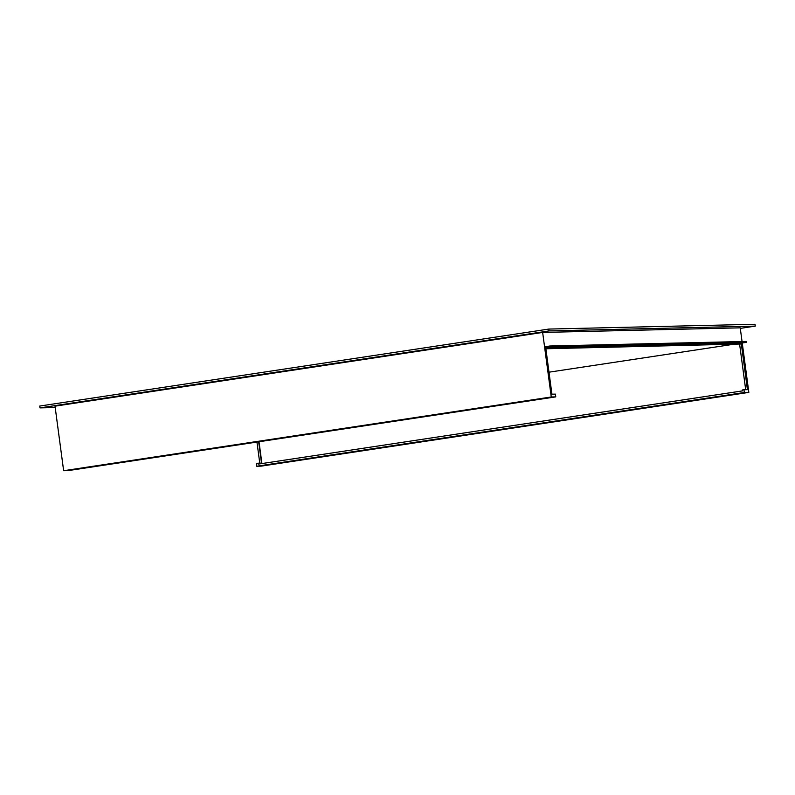 <?xml version="1.0" encoding="UTF-8"?>
<svg xmlns="http://www.w3.org/2000/svg" width="795" height="795" viewBox="0 0 795 795"><rect width="100%" height="100%" fill="white"/><g stroke="black" fill="none" stroke-linecap="round" stroke-linejoin="round"><path stroke-width="1.19" d="M545.37 347.634L741.556 343.072L746.237 342.367L550.051 346.928L549.921 346.004L545.251 346.709L545.37 347.634L550.051 346.928M743.961 389.729L742.252 389.987L742.371 390.911L258.166 464.131L258.047 463.207L256.338 463.465L256.705 466.238L261.207 466.128L748.84 392.392L744.329 392.501L743.961 389.729L747.429 389.649L741.337 344.006L545.847 348.548L551.929 394.191L555.397 394.111L555.765 396.874L551.263 396.983L542.647 332.429L740.225 327.838L742.053 341.542M748.84 392.392L742.242 342.973M551.263 396.983L63.64 470.72L68.141 470.61L555.765 396.874M63.64 470.72L55.024 406.166L542.647 332.429M259.766 463.167L256.954 442.06M55.203 407.537L39.998 407.885L39.75 406.046L548.769 329.07L755.002 324.281L755.25 326.129L740.294 328.385M39.998 407.885L549.007 330.919L548.769 329.07M549.007 330.919L755.25 326.129M744.329 392.501L256.705 466.238M746.237 342.367L746.107 341.443L549.921 346.004M545.877 348.767L741.337 344.006M258.047 463.207L261.515 463.127L258.663 441.801M745.69 389.689L739.628 344.265M261.913 463.565L259.011 441.752M548.997 372.189L732.622 344.424"/></g></svg>
